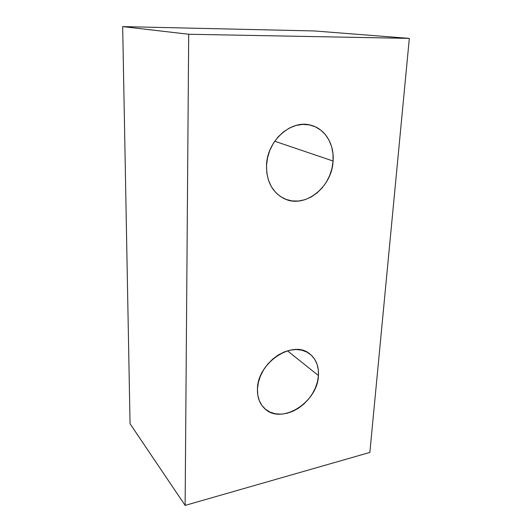 <?xml version="1.0" encoding="UTF-8"?>
<svg xmlns="http://www.w3.org/2000/svg" width="532" height="532" viewBox="0 0 532 532"><rect width="100%" height="100%" fill="white"/><g stroke="black" fill="none" stroke-linecap="round" stroke-linejoin="round"><path stroke-width="0.8" d="M333.092 161.036C332.054 187.297 304.683 208.91 284.254 198.669C272.457 192.584 266.539 181.605 266.505 165.718L267.49 158.004L269.784 150.47L273.302 143.421L277.897 137.163L283.383 131.949L289.521 127.993L296.051 125.446L302.708 124.395L309.225 124.867L315.336 126.822L320.816 130.16L325.464 134.729L329.108 140.342L331.642 146.759L332.985 153.748L333.092 161.036L331.988 168.371L329.707 175.487L326.349 182.13L322.026 188.069L316.892 193.089L311.12 197.02L304.922 199.7L298.512 201.023L292.121 200.93L285.99 199.394L280.351 196.461L275.43 192.212L271.433 186.792L268.534 180.401L266.865 173.286L266.505 165.718C266.778 140.747 291.556 118.849 311.373 125.372C325.365 129.103 334.409 144.584 333.092 161.036L274.718 141.239L333.092 161.036M318.435 375.552C317.823 402.485 280.683 425.68 264.258 408.15C259.51 403.382 257.235 397.025 257.441 389.078L258.306 382.648L260.374 376.171L263.559 369.913L267.729 364.141L272.71 359.093L278.296 354.964L284.254 351.931L290.339 350.096L296.311 349.517L301.923 350.209L306.964 352.124L311.26 355.163L314.645 359.206L317.012 364.081L318.289 369.6L318.435 375.552L317.464 381.717L315.41 387.881L312.357 393.813L308.414 399.313L303.719 404.174L298.439 408.23L292.753 411.322L286.874 413.331L281.016 414.169L275.39 413.796L270.216 412.2L265.694 409.434L262.023 405.577L259.35 400.776L257.794 395.203L257.441 389.078C257.368 362.492 293.245 339.163 309.824 353.96C316.055 359.047 318.927 366.242 318.435 375.552L287.433 350.814L318.435 375.552M185.123 505.4L188.694 34.254L122.673 26.6L130.047 423.745L185.123 505.4L130.047 423.745L122.673 26.6L188.694 34.254L409.327 38.384L314.399 30.956L122.673 26.6L314.399 30.956L409.327 38.384L369.86 452.426L185.123 505.4L369.86 452.426L409.327 38.384L188.694 34.254L185.123 505.4"/></g></svg>
